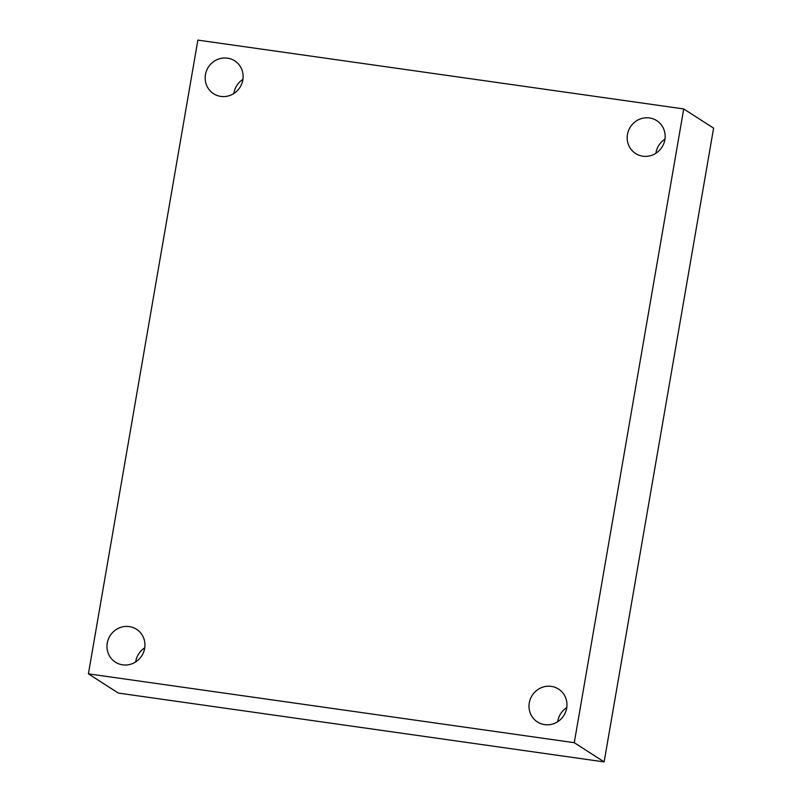 <?xml version="1.0" encoding="UTF-8"?>
<svg xmlns="http://www.w3.org/2000/svg" width="802" height="802" viewBox="0 0 802 802"><rect width="100%" height="100%" fill="white"/><g stroke="black" fill="none" stroke-linecap="round" stroke-linejoin="round"><path stroke-width="1.2" d="M88.4 673.85L197.873 40.1L683.725 108.942L574.262 742.692L88.4 673.85L118.275 693.058L604.127 761.9L574.262 742.692M604.127 761.9L713.6 128.15L683.725 108.942M544.678 724.637A19.539 18.757 122.7 0 1 537.41 721.94A19.539 18.757 122.7 0 1 530.363 698.973A19.539 18.757 122.7 0 1 551.285 686.382A19.539 18.757 122.7 0 1 558.553 689.078A19.539 18.757 122.7 0 1 565.59 712.046A19.539 18.757 122.7 0 1 544.678 724.637M642.863 156.2A19.539 18.757 122.7 0 1 635.595 153.513A19.539 18.757 122.7 0 1 628.557 130.536A19.539 18.757 122.7 0 1 649.47 117.944A19.539 18.757 122.7 0 1 656.738 120.641A19.539 18.757 122.7 0 1 663.785 143.608A19.539 18.757 122.7 0 1 642.863 156.2M220.841 96.41A19.539 18.757 122.7 0 1 213.583 93.714A19.539 18.757 122.7 0 1 206.535 70.746A19.539 18.757 122.7 0 1 227.447 58.155A19.539 18.757 122.7 0 1 234.715 60.842A19.539 18.757 122.7 0 1 241.763 83.819A19.539 18.757 122.7 0 1 220.841 96.41M122.656 664.848A19.539 18.757 122.7 0 1 115.388 662.151A19.539 18.757 122.7 0 1 108.35 639.184A19.539 18.757 122.7 0 1 129.262 626.583A19.539 18.757 122.7 0 1 136.53 629.279A19.539 18.757 122.7 0 1 143.578 652.257A19.539 18.757 122.7 0 1 122.656 664.848M144.741 647.816A19.539 18.757 -57.3 0 0 135.668 661.941M242.936 79.378A19.539 18.757 -57.3 0 0 233.853 93.503M664.948 139.177A19.539 18.757 -57.3 0 0 655.876 153.292M566.763 707.615A19.539 18.757 -57.3 0 0 557.681 721.73"/></g></svg>
